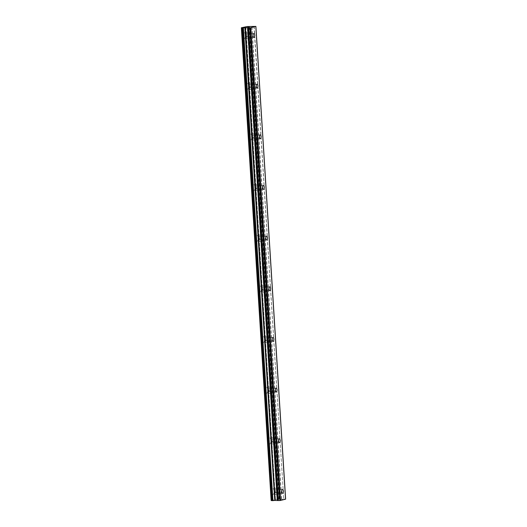 <?xml version="1.0" encoding="UTF-8"?>
<svg xmlns="http://www.w3.org/2000/svg" width="527" height="527" viewBox="0 0 527 527"><rect width="100%" height="100%" fill="white"/><g stroke="black" fill="none" stroke-linecap="round" stroke-linejoin="round"><path stroke-width="0.4" stroke-dasharray="2.63 1.98" d="M248.869 35.375A1.91 0.85 89.1 0 0 247.993 33.675A1.91 0.85 89.1 0 0 247.183 35.796A1.91 0.85 89.1 0 0 248.059 37.496A1.91 0.85 89.1 0 0 248.869 35.375M277.545 491.25A1.91 0.85 89.1 0 0 276.675 489.55A1.91 0.85 89.1 0 0 275.865 491.671A1.91 0.85 89.1 0 0 276.734 493.371A1.91 0.85 89.1 0 0 277.545 491.25M274.363 440.598A1.91 0.85 89.1 0 0 273.487 438.899A1.91 0.85 89.1 0 0 272.676 441.02A1.91 0.85 89.1 0 0 273.553 442.72A1.91 0.85 89.1 0 0 274.363 440.598M271.174 389.947A1.91 0.85 89.1 0 0 270.298 388.247A1.91 0.85 89.1 0 0 269.488 390.369A1.91 0.85 89.1 0 0 270.364 392.068A1.91 0.85 89.1 0 0 271.174 389.947M267.986 339.289A1.91 0.85 89.1 0 0 267.117 337.59A1.91 0.85 89.1 0 0 266.306 339.717A1.91 0.85 89.1 0 0 267.176 341.417A1.91 0.85 89.1 0 0 267.986 339.289M264.798 288.638A1.91 0.85 89.1 0 0 263.928 286.938A1.91 0.85 89.1 0 0 263.118 289.066A1.91 0.85 89.1 0 0 263.987 290.759A1.91 0.85 89.1 0 0 264.798 288.638M261.616 237.987A1.91 0.85 89.1 0 0 260.74 236.287A1.91 0.85 89.1 0 0 259.93 238.408A1.91 0.85 89.1 0 0 260.806 240.108A1.91 0.85 89.1 0 0 261.616 237.987M258.428 187.335A1.91 0.85 89.1 0 0 257.551 185.636A1.91 0.85 89.1 0 0 256.741 187.757A1.91 0.85 89.1 0 0 257.617 189.457A1.91 0.85 89.1 0 0 258.428 187.335M255.239 136.677A1.91 0.85 89.1 0 0 254.37 134.984A1.91 0.85 89.1 0 0 253.559 137.106A1.91 0.85 89.1 0 0 254.429 138.805A1.91 0.85 89.1 0 0 255.239 136.677M252.051 86.026A1.91 0.85 89.1 0 0 251.181 84.327A1.91 0.85 89.1 0 0 250.371 86.454A1.91 0.85 89.1 0 0 251.241 88.154A1.91 0.85 89.1 0 0 252.051 86.026M242.591 36.007A3.188 1.416 -90.9 0 1 243.942 32.47A3.188 1.416 -90.9 0 1 245.391 35.302A3.188 1.416 -90.9 0 1 244.047 38.84A3.188 1.416 -90.9 0 1 242.591 36.007M246.623 35.941A3.188 1.416 -90.9 0 1 247.973 32.404A3.188 1.416 -90.9 0 1 249.429 35.237A3.188 1.416 -90.9 0 1 248.079 38.774A3.188 1.416 -90.9 0 1 246.623 35.941M271.273 491.882A3.188 1.416 -90.9 0 1 272.617 488.345A3.188 1.416 -90.9 0 1 274.073 491.177A3.188 1.416 -90.9 0 1 272.722 494.715A3.188 1.416 -90.9 0 1 271.273 491.882M275.305 491.816A3.188 1.416 -90.9 0 1 276.655 488.279A3.188 1.416 -90.9 0 1 278.111 491.111A3.188 1.416 -90.9 0 1 276.761 494.649A3.188 1.416 -90.9 0 1 275.305 491.816M268.085 441.231A3.188 1.416 -90.9 0 1 269.435 437.693A3.188 1.416 -90.9 0 1 270.891 440.526A3.188 1.416 -90.9 0 1 269.541 444.063A3.188 1.416 -90.9 0 1 268.085 441.231M272.116 441.165A3.188 1.416 -90.9 0 1 273.467 437.621A3.188 1.416 -90.9 0 1 274.923 440.453A3.188 1.416 -90.9 0 1 273.572 443.997A3.188 1.416 -90.9 0 1 272.116 441.165M264.897 390.579A3.188 1.416 -90.9 0 1 266.247 387.035A3.188 1.416 -90.9 0 1 267.703 389.868A3.188 1.416 -90.9 0 1 266.352 393.406A3.188 1.416 -90.9 0 1 264.897 390.579M268.928 390.507A3.188 1.416 -90.9 0 1 270.279 386.97A3.188 1.416 -90.9 0 1 271.734 389.802A3.188 1.416 -90.9 0 1 270.384 393.34A3.188 1.416 -90.9 0 1 268.928 390.507M261.708 339.922A3.188 1.416 -90.9 0 1 263.059 336.384A3.188 1.416 -90.9 0 1 264.514 339.217A3.188 1.416 -90.9 0 1 263.164 342.754A3.188 1.416 -90.9 0 1 261.708 339.922M265.74 339.856A3.188 1.416 -90.9 0 1 267.09 336.318A3.188 1.416 -90.9 0 1 268.546 339.151A3.188 1.416 -90.9 0 1 267.196 342.688A3.188 1.416 -90.9 0 1 265.74 339.856M258.52 289.27A3.188 1.416 -90.9 0 1 259.87 285.733A3.188 1.416 -90.9 0 1 261.326 288.565A3.188 1.416 -90.9 0 1 259.976 292.103A3.188 1.416 -90.9 0 1 258.52 289.27M262.558 289.204A3.188 1.416 -90.9 0 1 263.908 285.667A3.188 1.416 -90.9 0 1 265.364 288.5A3.188 1.416 -90.9 0 1 264.014 292.037A3.188 1.416 -90.9 0 1 262.558 289.204M255.338 238.619A3.188 1.416 -90.9 0 1 256.689 235.082A3.188 1.416 -90.9 0 1 258.144 237.914A3.188 1.416 -90.9 0 1 256.794 241.452A3.188 1.416 -90.9 0 1 255.338 238.619M259.37 238.553A3.188 1.416 -90.9 0 1 260.72 235.016A3.188 1.416 -90.9 0 1 262.176 237.842A3.188 1.416 -90.9 0 1 260.825 241.386A3.188 1.416 -90.9 0 1 259.37 238.553M252.15 187.968A3.188 1.416 -90.9 0 1 253.5 184.424A3.188 1.416 -90.9 0 1 254.956 187.256A3.188 1.416 -90.9 0 1 253.606 190.8A3.188 1.416 -90.9 0 1 252.15 187.968M256.181 187.902A3.188 1.416 -90.9 0 1 257.532 184.358A3.188 1.416 -90.9 0 1 258.988 187.19A3.188 1.416 -90.9 0 1 257.637 190.728A3.188 1.416 -90.9 0 1 256.181 187.902M248.961 137.31A3.188 1.416 -90.9 0 1 250.312 133.772A3.188 1.416 -90.9 0 1 251.768 136.605A3.188 1.416 -90.9 0 1 250.417 140.142A3.188 1.416 -90.9 0 1 248.961 137.31M252.993 137.244A3.188 1.416 -90.9 0 1 254.343 133.706A3.188 1.416 -90.9 0 1 255.799 136.539A3.188 1.416 -90.9 0 1 254.449 140.077A3.188 1.416 -90.9 0 1 252.993 137.244M245.773 86.659A3.188 1.416 -90.9 0 1 247.123 83.121A3.188 1.416 -90.9 0 1 248.579 85.954A3.188 1.416 -90.9 0 1 247.229 89.491A3.188 1.416 -90.9 0 1 245.773 86.659M249.811 86.593A3.188 1.416 -90.9 0 1 251.162 83.055A3.188 1.416 -90.9 0 1 252.611 85.888A3.188 1.416 -90.9 0 1 251.267 89.425A3.188 1.416 -90.9 0 1 249.811 86.593M249.297 26.613L279.04 499.372L281.484 499.352L283.743 499.141L254.001 26.383M254.198 26.376L283.743 499.141M283.941 499.135L285.357 499.109L255.615 26.35M255.661 26.357L285.357 499.109M271.109 500.498L275.437 499.431L245.694 26.673M245.859 26.66L275.437 499.431M275.601 499.418L277.004 499.286L247.262 26.528M247.479 26.508L277.004 499.286M277.222 499.267L278.348 499.247L248.606 26.488M248.652 26.581L278.348 499.247M278.394 499.267L278.928 499.365L249.185 26.607M285.601 499.161L255.858 26.396M275.298 499.444L245.556 26.686M248.309 26.469L278.052 499.227M277.689 499.234L247.947 26.475M251.932 26.581L281.675 499.339M281.484 499.352L251.741 26.587M249.475 26.627L279.218 499.385M249.35 26.62L279.093 499.379M253.849 33.576L247.993 33.675M282.531 489.451L276.675 489.55M279.35 438.8L273.487 438.899M276.161 388.149L270.298 388.247M272.973 337.497L267.117 337.59M269.784 286.84L263.928 286.938M266.596 236.188L260.74 236.287M263.414 185.537L257.551 185.636M260.226 134.886L254.37 134.984M257.038 84.234L251.181 84.327M247.973 32.404L243.942 32.47M276.655 488.279L272.617 488.345M273.467 437.621L269.435 437.693M270.279 386.97L266.247 387.035M267.09 336.318L263.059 336.384M263.908 285.667L259.87 285.733M260.72 235.016L256.689 235.082M257.532 184.358L253.5 184.424M254.343 133.706L250.312 133.772M251.162 83.055L247.123 83.121M253.915 37.404L248.059 37.496M282.597 493.279L276.734 493.371M279.409 442.621L273.553 442.72M276.22 391.969L270.364 392.068M273.039 341.318L267.176 341.417M269.85 290.667L263.987 290.759M266.662 240.016L260.806 240.108M263.474 189.358L257.617 189.457M260.292 138.706L254.429 138.805M257.104 88.055L251.241 88.154M248.586 26.548L278.328 499.306M242.064 27.812L271.807 500.578M248.665 26.581L278.408 499.26M248.079 38.774L244.047 38.84M276.761 494.649L272.722 494.715M273.572 443.997L269.541 444.063M270.384 393.34L266.352 393.406M267.196 342.688L263.164 342.754M264.014 292.037L259.976 292.103M260.825 241.386L256.794 241.452M257.637 190.728L253.606 190.8M254.449 140.077L250.417 140.142M251.267 89.425L247.229 89.491"/><path stroke-width="0.79" d="M254.725 35.276A1.91 0.85 89.1 0 0 253.849 33.576A1.91 0.85 89.1 0 0 253.039 35.704A1.91 0.85 89.1 0 0 253.915 37.404A1.91 0.85 89.1 0 0 254.725 35.276M283.407 491.151A1.91 0.85 89.1 0 0 282.531 489.451A1.91 0.85 89.1 0 0 281.721 491.579A1.91 0.85 89.1 0 0 282.597 493.279A1.91 0.85 89.1 0 0 283.407 491.151M280.219 440.5A1.91 0.85 89.1 0 0 279.35 438.8A1.91 0.85 89.1 0 0 278.539 440.921A1.91 0.85 89.1 0 0 279.409 442.621A1.91 0.85 89.1 0 0 280.219 440.5M277.031 389.848A1.91 0.85 89.1 0 0 276.161 388.149A1.91 0.85 89.1 0 0 275.351 390.27A1.91 0.85 89.1 0 0 276.22 391.969A1.91 0.85 89.1 0 0 277.031 389.848M273.849 339.197A1.91 0.85 89.1 0 0 272.973 337.497A1.91 0.85 89.1 0 0 272.163 339.619A1.91 0.85 89.1 0 0 273.039 341.318A1.91 0.85 89.1 0 0 273.849 339.197M270.661 288.539A1.91 0.85 89.1 0 0 269.784 286.84A1.91 0.85 89.1 0 0 268.974 288.967A1.91 0.85 89.1 0 0 269.85 290.667A1.91 0.85 89.1 0 0 270.661 288.539M267.472 237.888A1.91 0.85 89.1 0 0 266.596 236.188A1.91 0.85 89.1 0 0 265.792 238.316A1.91 0.85 89.1 0 0 266.662 240.016A1.91 0.85 89.1 0 0 267.472 237.888M264.284 187.237A1.91 0.85 89.1 0 0 263.414 185.537A1.91 0.85 89.1 0 0 262.604 187.658A1.91 0.85 89.1 0 0 263.474 189.358A1.91 0.85 89.1 0 0 264.284 187.237M261.102 136.585A1.91 0.85 89.1 0 0 260.226 134.886A1.91 0.85 89.1 0 0 259.416 137.007A1.91 0.85 89.1 0 0 260.292 138.706A1.91 0.85 89.1 0 0 261.102 136.585M257.914 85.934A1.91 0.85 89.1 0 0 257.038 84.234A1.91 0.85 89.1 0 0 256.227 86.356A1.91 0.85 89.1 0 0 257.104 88.055A1.91 0.85 89.1 0 0 257.914 85.934M241.518 27.753L271.155 500.512L241.518 27.753L242.064 27.812L271.728 500.624M280.562 500.446L250.812 27.687L255.891 26.409L285.634 499.168L280.562 500.446L279.863 500.512L250.121 27.753L245.365 27.667L243.171 27.859L272.914 500.617L243.388 27.832M241.412 27.747L247.262 26.528L255.891 26.409M242.045 27.872L243.171 27.859M250.121 27.753L250.7 27.7L280.443 500.459M250.002 27.766L279.863 500.512M279.745 500.525L278.328 500.545L248.586 27.786M248.461 27.779L278.328 500.545M278.203 500.538L274.771 500.446L245.022 27.687M244.844 27.7L274.771 500.446M274.593 500.459L273.131 500.591M272.914 500.617L271.787 500.637M271.721 500.538L271.26 500.512M271.155 500.512L241.366 27.74M242.341 27.891L272.084 500.65M272.446 500.643L242.697 27.885M275.107 500.426L245.365 27.667M247.624 27.628L277.367 500.386M277.498 500.393L247.756 27.635M274.91 500.433L245.167 27.674"/></g></svg>
